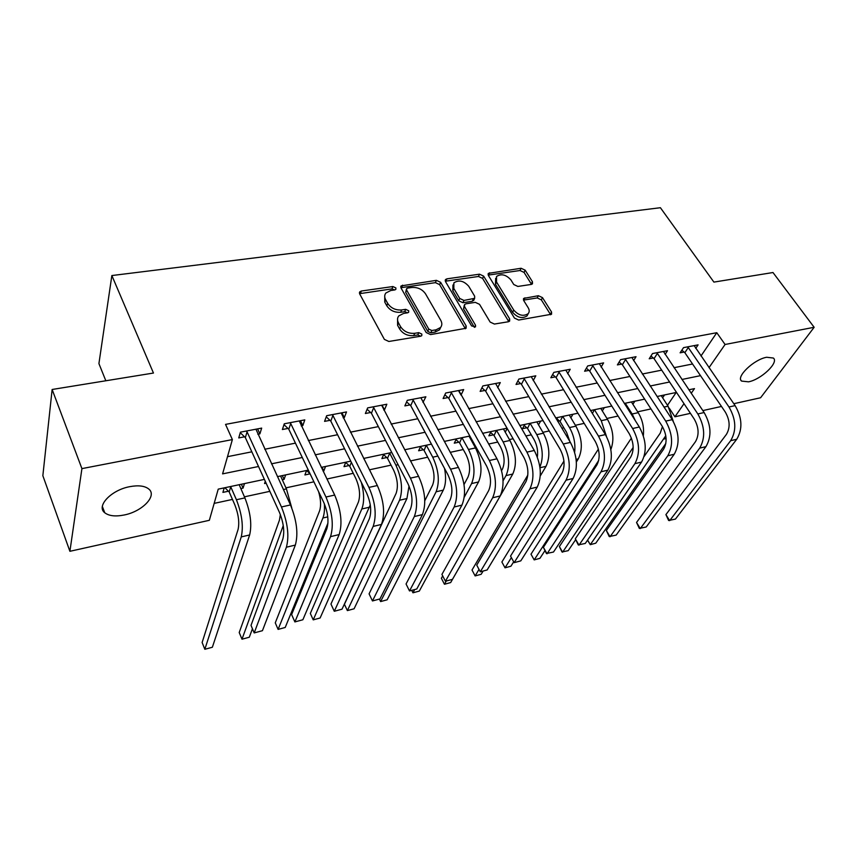 <?xml version="1.0" encoding="UTF-8"?>
<svg xmlns="http://www.w3.org/2000/svg" width="857" height="857" viewBox="0 0 857 857"><rect width="100%" height="100%" fill="white"/><g stroke="black" fill="none" stroke-linecap="round" stroke-linejoin="round"><path stroke-width="1.29" d="M395.88 287.941L392.881 286.538L361.354 291.026L359.769 291.841L359.683 293.93L384.375 339.393L388.832 341.472L420.755 336.201L417.788 334.958L413.717 335.623L414.681 333.319C408.618 333.759 403.936 331.573 400.615 326.742L398.516 322.95C397.123 320.272 397.209 317.926 398.773 315.912L403.561 313.437L407.621 312.816L404.74 311.659L400.69 312.28L401.622 309.955C395.602 310.352 390.963 308.177 387.718 303.453L385.661 299.746C384.322 297.186 384.397 294.947 385.875 293.008L390.749 290.523L394.788 289.934L395.838 289.398L395.88 287.941M394.734 289.945L391.981 288.884L359.565 293.683M420.755 336.201L421.773 335.676L421.826 334.08L418.762 332.645L414.681 333.319M407.621 312.816L408.66 312.28L408.714 310.759L405.672 309.334L401.622 309.955M748.515 381.826L741.594 381.086C735.649 376.951 753.924 359.394 766.651 357.262L773.378 358.044C779.195 362.415 761.027 379.619 748.515 381.826M124.19 514.993C115.416 516.728 108.935 515.978 104.736 512.743C95.93 506.208 111.228 490 129.75 486.669C138.438 485.062 144.779 485.855 148.775 489.026C157.463 495.775 142.305 511.533 124.19 514.993M531.265 284.428L532.476 283.838L532.443 281.728L525.148 270.159L521.088 268.262L488.383 273.372L488.383 275.44L514.446 318.076L518.656 320.047L551.554 314.23L551.544 312.002L542.481 297.625L538.367 295.708L523.723 298.407L523.734 300.571L528.18 307.738C529.53 310.041 529.53 312.012 528.191 313.662C523.359 316.672 518.539 315.472 513.729 310.063L496.546 282.039L496.524 276.468C501.291 273.458 506.091 274.604 510.922 279.928L513.761 284.513L517.874 286.442L531.265 284.428M264.395 479.384L218.235 489.133L209.344 520.306L69.899 551.297L42.85 475.699L52.138 389.485L153.457 373.041L111.86 275.547L660.404 207.715L713.902 282.103L772.982 272.526L814.15 327.288L760.587 397.755L733.796 403.711M52.138 389.485L81.918 468.618L232.376 439.587L222.584 473.878L258.514 466.497M700.972 355.998L716.784 332.709L225.541 424.386L232.376 439.587M716.784 332.709L725.076 344.482L814.15 327.288M440.594 282.307L436.384 280.335L401.087 285.906L401.033 287.984L426.197 332.537L430.568 334.584L466.133 328.252L466.176 325.992L440.594 282.307L439.62 284.62L435.42 282.649L400.894 287.706M446.925 278.836L479.502 274.186L483.637 276.125L509.647 318.868L509.636 321.107L508.383 321.75L494.393 324.053L490.14 322.061L479.534 304.342L475.314 302.36L465.951 303.807L464.601 304.492L464.569 306.667L475.549 325.264L475.528 326.849L471.586 325.917L445.511 281.599L445.544 279.521L446.925 278.836L445.94 281.139L478.474 276.468L479.502 274.186M227.501 456.674L251.829 451.821M264.738 449.25L295.44 443.133M308.316 440.562L337.583 434.735M350.417 432.174L378.344 426.615M391.124 424.065L417.788 418.752M430.514 416.213L455.967 411.146M468.64 408.618L492.946 403.776M505.566 401.258L528.78 396.63M541.345 394.134L563.531 389.71M576.033 387.225L597.243 382.993M609.681 380.519L629.949 376.48M642.322 374.016L661.711 370.149M674.02 367.696L692.552 364M257.807 434.253L259.885 433.856L261.674 428.104L240.431 432.153L238.749 437.927L244.534 436.813M301.214 425.886L302.821 425.575L304.803 419.876L284.278 423.787L282.392 429.518L287.984 428.436M343.154 417.798L344.332 417.573L346.507 411.928L326.656 415.709L324.578 421.376L329.977 420.337M383.732 409.967L384.493 409.828L386.839 404.225L367.642 407.889L365.382 413.513L370.61 412.506M422.983 402.404L425.875 396.78L407.3 400.326L404.868 405.897L409.925 404.922M458.891 391.295L461.023 395.066L463.68 389.571L445.683 393.009L443.101 398.526L447.997 397.573M497.66 387.718L500.295 382.586L482.866 385.918L480.134 391.381L484.88 390.46M533.204 380.594L535.796 375.816L518.892 379.04L516.032 384.461L520.628 383.572M567.666 373.727L570.216 369.26L553.826 372.377L550.837 377.744L555.304 376.887M601.111 367.075L603.617 362.886L587.709 365.918L584.603 371.231L588.941 370.395M633.58 360.647L636.033 356.705L620.586 359.651L617.383 364.911L621.582 364.107M665.107 354.423L667.507 350.695L652.52 353.555L649.199 358.772L653.291 357.99M695.734 348.392L698.091 344.868L683.522 347.642L680.115 352.816L684.09 352.045M214.175 503.38L232.451 499.427M244.416 496.835L269.848 491.34M285.949 487.858L313.908 481.816M326.903 479.009L353.255 473.31M369.41 469.818L391.049 465.137M410.492 460.937L427.697 457.21M450.214 452.346L463.251 449.529M474.96 446.99L475.86 446.797M488.64 444.033L497.767 442.062M509.422 439.545L513.118 438.741M525.834 435.999L531.276 434.82M542.877 432.314L549.208 430.942M561.86 428.2L563.831 427.782M575.379 425.286L584.185 423.379M606.96 418.452L618.101 416.041M637.662 411.821L650.988 408.928M667.474 405.297L676.184 392.474M224.223 487.869L222.906 492.389L228.423 491.222M240.763 488.597L243.077 488.104L244.47 483.594M265.284 481.345L264.567 483.53L266.131 483.198M282.199 479.781L284.096 479.374L285.649 474.896M306.549 470.493L304.91 474.949L310.084 473.846M323.078 471.082L323.828 470.922L325.531 466.487M345.778 462.212L344 466.637L349.013 465.565M363.925 458.934L364.171 458.324M383.797 454.189L381.879 458.581L386.743 457.542M420.669 446.401L418.623 450.761L423.337 449.754M456.427 438.859L454.274 443.176L458.838 442.201M470.868 439.652L471.414 438.827M491.136 431.532L488.865 435.817L493.311 434.874M505.202 432.207L507.215 428.5M524.838 424.419L522.47 428.671L526.776 427.761M538.485 424.901L540.671 421.076M557.639 421.194L559.3 420.841M556.514 419.319L557.575 417.509M570.837 417.82L572.958 414.263M602.267 410.964L604.346 407.643M632.841 404.311L634.855 401.194M662.579 397.852L664.539 394.927M111.86 275.547L98.919 363.604L105.829 380.776M69.899 551.297L81.918 468.618M721.487 406.443L702.826 410.589M690.442 413.342L674.92 416.791L684.015 403.679M669.242 408.157L674.92 416.791M691.213 393.299L694.47 388.617L688.867 389.796M676.516 392.41L657.062 396.512M644.635 399.137L624.292 403.433M611.802 406.068L590.505 410.557M577.95 413.213L555.668 417.916M543.038 420.573L519.717 425.5M507.023 428.179L482.598 433.331M469.85 436.02L444.258 441.43M431.446 444.13L404.643 449.786M391.778 452.507L363.668 458.431M350.749 461.162L321.279 467.376M308.316 470.118L277.4 476.642M708.996 367.664L725.076 344.482M271.487 463.83L302.296 457.499M315.215 454.842L344.6 448.811M357.476 446.154L385.5 440.402M398.323 437.766L425.061 432.271M437.841 429.646L463.358 424.397M476.074 421.783L500.445 416.77M513.107 414.177L536.375 409.389M548.973 406.796L571.212 402.233M583.746 399.651L604.999 395.291M617.468 392.72L637.779 388.553M650.174 386.004L669.596 382.008M681.926 379.48L700.501 375.655M243.077 488.104L241.363 484.248M284.096 479.374L282.339 475.603M323.828 470.922L322.039 467.226M471.007 439.62L469.09 436.181M259.885 433.856L257.582 428.886M302.821 425.575L300.464 420.701M344.332 417.573L341.922 412.795M384.493 409.828L382.04 405.147M423.369 402.329L420.873 397.744M384.739 295.676L384.761 302.093L385.661 299.746M400.69 312.28C394.681 312.676 390.053 310.523 386.818 305.799L384.761 302.093M397.584 318.579L397.584 325.274L398.516 322.95M413.717 335.623C407.664 336.073 402.994 333.887 399.683 329.067L397.584 325.274M465.362 328.777L439.62 284.62M407.686 288.081L406.657 288.605L406.614 290.062L428.746 329.088L431.799 330.513L436.042 329.827L440.552 327.503C442.169 325.446 442.233 323.057 440.755 320.325L425.533 293.855C422.297 289.259 417.745 287.127 411.885 287.47L407.686 288.081M406.4 289.238L405.693 292.398L406.614 290.062M440.744 327.267L439.555 329.795L435.045 332.12L430.803 332.816L427.761 331.391L405.693 292.398M508.79 321.643L482.598 278.407L478.474 276.468M464.248 305.285L463.541 308.948L474.382 327.342M468.725 286.259C463.808 280.775 458.859 279.628 453.878 282.853L453.824 288.455L459.727 298.45L463.958 300.432L474.639 298.332L474.66 296.19L468.725 286.259M452.957 284.974L452.817 290.759L453.824 288.455M473.953 299.843L472.271 301.278L462.93 302.714L458.709 300.743L452.817 290.759M445.94 281.139L445.361 281.289M495.657 278.343L495.485 284.31L496.546 282.039M527.976 314.101L527.055 315.901C522.234 318.911 517.424 317.711 512.615 312.302L495.485 284.31M550.644 314.765L541.335 299.864L537.232 297.936L523.498 300.111M531.544 284.374L524.056 272.408L520.006 270.512L488.211 275.108M229.194 491.972L234.839 504.869C238.514 514.371 239.585 522.599 238.053 529.551L202.123 642.493L204.834 649.285L241.245 536.9C243.592 526.455 241.974 514.061 236.414 499.727L230.737 486.797L229.194 491.972L224.888 487.729M204.834 649.285L212.354 647.249L249.644 534.961C252.065 524.527 250.469 512.175 244.888 497.896L239.189 484.708M246.238 431.05L247.062 431.842L245.348 437.606L279.489 512.497C283.635 522.824 284.728 531.736 282.778 539.224L251.015 625.374L254.197 632.916L286.388 547.216C289.377 535.979 287.727 522.556 281.45 506.958L247.062 431.842M254.197 632.916L262.435 630.688L295.344 545.073C298.407 533.857 296.779 520.478 290.48 504.944L255.932 429.196M245.348 437.606L240.271 432.699M291.776 507.976L286.431 488.886L280.582 475.967M280.346 514.532L279.457 520.103L239.21 632.53L241.995 639.204L283.26 525.555M241.995 639.204L249.301 637.222L252.44 628.759M310.116 473.878L306.581 470.482M318.59 491.629C320.882 499.502 321.204 505.93 319.554 510.943L275.268 622.846L278.107 629.402L322.896 517.992C324.278 514.457 324.76 509.733 324.364 503.798M278.107 629.402L285.21 627.474L327.963 523.049M351.359 462.384L349.763 466.283L355.805 478.431C359.683 487.397 360.551 495.282 358.408 502.063L310.33 613.441L313.223 619.868L361.815 508.983C364.375 502.234 364.225 493.396 361.375 482.459M349.763 466.283L345.692 462.426M313.223 619.868L320.122 617.993L370.278 504.923M289.891 422.715L290.716 423.497L288.788 429.207L323.785 502.513C328.006 512.625 329.024 521.388 326.828 528.812L291.616 614.533L294.872 621.925L330.523 536.643C333.887 525.502 332.355 512.293 325.96 497.017L290.716 423.497M294.872 621.925L302.864 619.761L339.168 534.564C342.596 523.445 341.097 510.279 334.68 495.067L299.254 420.937M288.788 429.207L283.999 424.644M332.088 414.67L332.902 415.431L330.791 421.098L366.56 492.871C370.856 502.77 371.799 511.404 369.367 518.764L330.952 604.035L334.284 611.277L373.149 526.423C376.844 515.378 375.441 502.373 368.928 487.419L332.902 415.431M334.284 611.277L342.018 609.177L381.494 524.42C385.264 513.397 383.882 500.434 377.348 485.533L341.14 412.945M330.791 421.098L326.249 416.834M372.891 406.893L373.706 407.643L371.413 413.245L407.878 483.552C412.249 493.257 413.117 501.763 410.482 509.047L369.078 593.858L372.474 600.95L414.327 516.546C418.345 505.598 417.048 492.796 410.439 478.142L373.706 407.643M372.474 600.95L379.972 598.925L422.405 514.607C426.475 503.68 425.201 490.922 418.58 476.321L381.654 405.222M371.413 413.245L367.096 409.25M387.493 458.249L393.642 470.172C397.584 478.967 398.387 486.733 396.063 493.471L344.428 604.281L347.374 610.602L399.533 500.252C403.069 490.15 401.858 478.452 395.902 465.169L389.721 453.224L387.493 458.249L383.615 454.617M347.374 610.602L354.091 608.781L406.936 498.538L409.014 485.983M412.378 399.362L413.181 400.09L410.728 405.65L447.836 474.553C452.26 484.066 453.064 492.432 450.225 499.663L406.057 583.981L409.507 590.944L454.146 507.001C458.452 496.149 457.263 483.541 450.568 469.175L413.181 400.09M409.507 590.944L416.781 588.984L461.944 505.127C466.315 494.296 465.147 481.73 458.431 467.419L420.851 397.744M410.728 405.65L406.614 401.89M426.208 445.233L424.086 450.45L430.332 462.148C434.317 470.793 435.067 478.452 432.581 485.126L424.793 500.734M424.086 450.45L420.369 447.022M379.405 599.075L380.604 601.582L436.106 491.789C439.887 481.763 438.763 470.236 432.742 457.188L426.454 445.469M380.604 601.582L387.139 599.804L443.283 490.129C445.844 484.666 446.251 477.413 444.515 468.383M461.837 437.713L459.588 442.887L465.929 454.371C469.957 462.866 470.654 470.418 468.008 477.038L464.023 484.548M459.588 442.887L456.031 439.641M411.735 590.344L412.956 592.808L419.319 591.073L478.549 481.955C482.609 472.036 481.591 460.691 475.485 447.932L469.058 436.192M464.301 497.146L471.586 483.573C475.603 473.632 474.564 462.255 468.468 449.454L462.084 437.938M412.956 592.808L414.702 589.541M496.428 430.418L494.05 435.549L500.467 446.818C504.548 455.163 505.191 462.619 502.395 469.175L501.591 470.622M494.05 435.549L490.643 432.464M442.694 575.904L441.376 578.25L444.451 584.26L450.653 582.567L512.786 474.028C517.06 464.194 516.118 452.999 509.947 440.466L503.434 428.939M503.07 480.798L506.016 475.603C510.258 465.747 509.294 454.521 503.134 441.933L496.674 430.632M444.451 584.26L446.293 581.003M530.012 423.326L527.516 428.414L534.018 439.491C537.071 445.115 538.185 450.964 537.35 457.017M527.516 428.414L524.238 425.49M540.296 475.881L546.027 466.337C550.505 456.577 549.637 445.544 543.413 433.214L536.814 421.89M539.899 467.054C543.831 457.22 542.792 446.422 536.793 434.649L530.258 423.54M527.816 475.11L472.025 570.023L475.132 575.925L478.934 569.541M483.123 571.051L481.173 574.286L475.132 575.925L472.025 570.023M562.642 416.438L560.039 421.483L566.595 432.367L569.862 441.505M560.039 421.483L556.879 418.698M576.365 461.987L578.325 458.859C582.985 449.186 582.182 438.291 575.915 426.165L569.252 415.045M574.64 452.25C575.604 443.551 573.89 435.324 569.487 427.557L562.878 416.652M563.949 461.109L501.881 561.999L505.03 567.816L511.308 557.725M513.525 562.074L510.922 566.22L505.03 567.816L501.881 561.999M450.6 392.067L451.403 392.795L448.789 398.301L486.487 465.833C490.965 475.164 491.693 483.412 488.683 490.579L441.923 574.404L445.426 581.239L492.657 497.767C497.242 487.012 496.149 474.596 489.368 460.509L451.403 392.795M445.426 581.239L452.485 579.332L500.209 495.957C504.848 485.223 503.766 472.839 496.985 458.816L458.806 390.503M448.789 398.301L444.869 394.745M487.622 385.007L488.426 385.714L485.673 391.167L523.895 457.402C528.415 466.562 529.09 474.682 525.898 481.784L476.738 565.117L480.295 571.812L529.937 488.833C534.768 478.174 533.772 465.94 526.926 452.121L488.426 385.714M476.738 565.117L480.295 571.812L487.151 569.959L537.243 487.076C542.127 476.438 541.142 464.237 534.286 450.482L495.582 383.486M485.673 391.167L481.913 387.814M523.509 378.162L524.302 378.858L521.42 384.268L560.114 449.239C564.677 458.227 565.288 466.229 561.956 473.268L510.547 556.086L514.146 562.663L566.027 480.177C571.105 469.615 570.184 457.552 563.285 444.001L524.302 378.858M510.547 556.086L514.146 562.663L520.799 560.864L573.108 478.474C578.229 467.933 577.329 455.913 570.408 442.405L531.222 376.694M521.42 384.268L517.81 381.086M558.303 371.531L559.085 372.206L556.086 377.562L595.208 441.334C599.814 450.15 600.371 458.045 596.879 465.008L543.392 547.323L547.034 553.783L601.003 471.789C606.295 461.323 605.46 449.443 598.497 436.138L559.085 372.206M543.392 547.323L546.434 553.515L553.493 552.037L607.87 470.15C613.205 459.695 612.38 447.847 605.406 434.595L565.781 370.095M556.086 377.562L552.615 374.541M592.058 365.093L592.83 365.757L589.712 371.07L629.22 433.663C633.859 442.319 634.362 450.107 630.741 457.017L575.315 538.796L578.989 545.148L634.898 463.658C640.393 453.289 639.643 441.569 632.627 428.511L592.83 365.757M575.315 538.796L578.271 544.913L585.277 543.445L641.561 462.073C647.089 451.714 646.349 440.027 639.333 427.011L599.311 363.711M589.712 371.07L586.381 368.189M610.859 449.507C614.383 439.898 613.269 429.828 607.495 419.33L600.768 408.393M594.34 409.742L592.369 413.567M606.488 436.459L601.25 420.68L594.587 409.957M598.379 449.122L530.997 554.179L534.179 559.9L598.7 460.434M544.891 550.73L539.91 558.346L534.179 559.9L530.997 554.179M624.807 358.847L625.589 359.501L622.353 364.761L662.204 426.229C666.875 434.735 667.335 442.405 663.586 449.25L606.349 530.515L610.055 536.75L667.774 455.785C673.463 445.501 672.777 433.942 665.728 421.119L625.589 359.501M606.349 530.515L609.231 536.557L616.172 535.1L674.234 454.231C679.955 443.969 679.28 432.453 672.22 419.662L631.855 357.498M622.353 364.761L619.14 362.018M643.339 435.677C644.207 427.45 642.493 419.78 638.208 412.678L631.416 401.922M625.171 403.24L624.849 404.311M635.476 420.969L632.134 413.985L625.406 403.443M631.405 438.098L559.385 546.562L562.588 552.197L633.173 447.45M575.668 539.653L568.191 550.676L562.01 551.972L559.385 546.562M656.612 352.773L657.383 353.427L654.052 358.633L694.213 419.019C698.905 427.375 699.323 434.938 695.456 441.719L636.537 522.459L640.275 528.587L699.676 448.136C705.536 437.948 704.915 426.55 697.834 413.952L657.383 353.427M636.537 522.459L639.343 528.426L646.221 526.98L705.943 446.636C711.835 436.459 711.235 425.093 704.133 412.538L663.457 351.477M654.052 358.633L650.956 356.019M673.27 421.387L668.074 406.207L661.229 395.634M662.44 426.604L660.254 433.128L644.143 456.46M587.613 540.06L590.302 544.666L587.516 540.21M665.825 443.476L595.765 543.188L590.302 544.666L665.793 435.742M687.507 346.881L688.267 347.524L684.85 352.688L725.279 412.013C729.993 420.23 730.357 427.697 726.393 434.413L665.91 514.618L669.671 520.638L730.646 440.712C736.656 430.61 736.109 419.373 728.986 406.989L688.267 347.524M665.91 514.618L668.631 520.51L675.455 519.074L736.731 439.255C742.773 429.175 742.237 417.959 735.113 405.618L694.149 345.617M684.85 352.688L681.851 350.181M391.981 288.884L392.881 286.538M417.788 334.958L418.762 332.645M404.74 311.659L405.672 309.334M386.818 305.799L387.718 303.453M399.683 329.067L400.615 326.742M360.508 293.394L361.354 291.026M465.137 328.263L466.176 325.992M401.665 287.491L402.576 285.156M435.42 282.649L436.384 280.335M427.761 331.391L428.746 329.088M430.803 332.816L431.799 330.513M435.045 332.12L436.042 329.827M482.598 278.407L483.637 276.125M508.544 321.107L509.647 318.868M463.541 308.948L464.569 306.667M474.596 327.32L475.549 325.264M458.709 300.743L459.727 298.45M462.93 302.714L463.958 300.432M472.271 301.278L473.31 298.997M512.615 312.302L513.729 310.063M523.831 300.036L524.945 297.797M537.232 297.936L538.367 295.708M541.335 299.864L542.481 297.625M550.376 314.219L551.544 312.002M488.629 275.011L489.668 272.74M520.006 270.512L521.088 268.262M524.056 272.408L525.148 270.159M531.329 283.967L532.443 281.728M236.414 499.727L244.888 497.896M241.245 536.9L249.644 534.961M281.45 506.958L290.48 504.944M286.388 547.216L295.344 545.073M283.367 489.551L286.431 488.886M282.735 527.301L283.474 527.13M322.896 517.992L327.77 516.867M361.815 508.983L369.453 507.215M325.96 497.017L334.68 495.067M330.523 536.643L339.168 534.564M368.928 487.419L377.348 485.533M373.149 526.423L381.494 524.42M410.439 478.142L418.58 476.321M414.327 516.546L422.405 514.607M395.902 465.169L398.098 464.698M399.533 500.252L406.936 498.538M450.568 469.175L458.431 467.419M454.146 507.001L461.944 505.127M432.742 457.188L437.884 456.074M436.106 491.789L443.283 490.129M468.468 449.454L475.485 447.932M471.586 483.573L478.549 481.955M503.134 441.933L509.947 440.466M506.016 475.603L512.786 474.028M536.793 434.649L543.413 433.214M539.996 467.729L546.027 466.337M569.487 427.557L575.915 426.165M576.118 459.373L578.325 458.859M489.368 460.509L496.985 458.816M492.657 497.767L500.209 495.957M526.926 452.121L534.286 450.482M529.937 488.833L537.243 487.076M563.285 444.001L570.408 442.405M566.027 480.177L573.108 478.474M598.497 436.138L605.406 434.595M601.003 471.789L607.87 470.15M632.627 428.511L639.333 427.011M634.898 463.658L641.561 462.073M601.25 420.68L607.495 419.33M665.728 421.119L672.22 419.662M667.774 455.785L674.234 454.231M632.134 413.985L638.208 412.678M697.834 413.952L704.133 412.538M699.676 448.136L705.943 446.636M663.982 407.086L668.074 406.207M664.046 439.009L666.103 438.538M728.986 406.989L735.113 405.618M730.646 440.712L736.731 439.255M741.594 381.086L740.855 380.037M104.736 512.743L102.358 506.455M359.404 292.858L359.769 291.841M400.733 286.816L401.087 285.906M439.555 329.795L440.552 327.503M473.6 300.614L474.639 298.332M445.201 280.325L445.544 279.521M527.055 315.901L528.191 313.662M523.391 299.072L523.723 298.407M488.051 274.09L488.383 273.372"/></g></svg>
